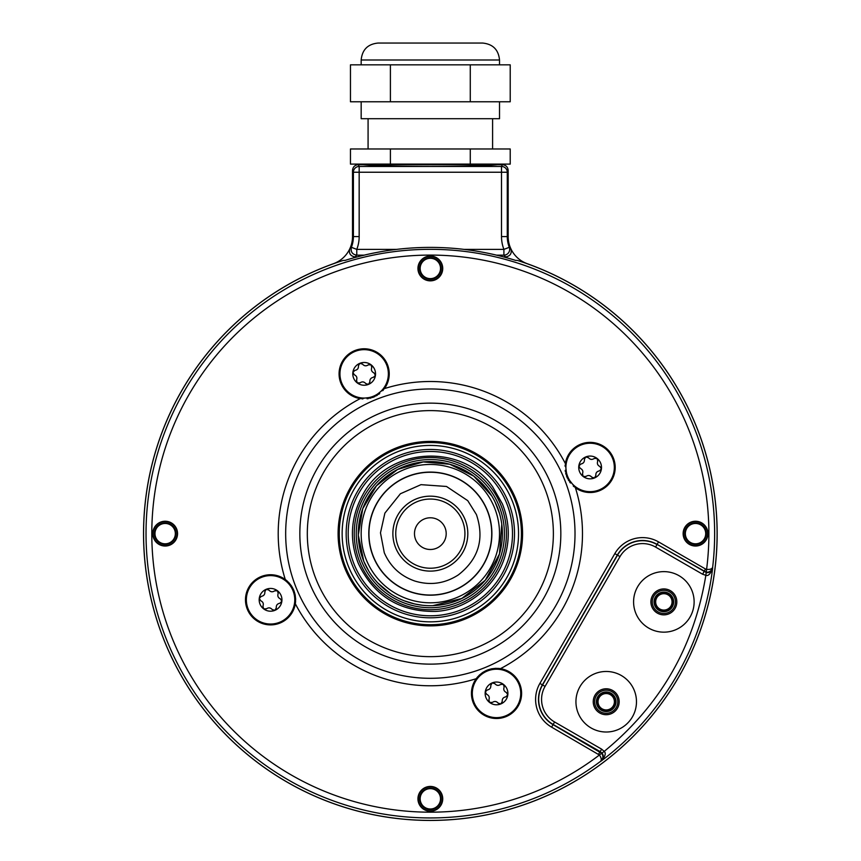 <?xml version="1.0" encoding="UTF-8"?>
<svg xmlns="http://www.w3.org/2000/svg" width="861" height="861" viewBox="0 0 861 861"><rect width="100%" height="100%" fill="white"/><g stroke="black" fill="none" stroke-linecap="round" stroke-linejoin="round"><path stroke-width="1.29" d="M502.404 164.688L501.511 166.464L359.166 166.464L358.273 164.688L363.084 164.688C374.589 165.786 397.007 166.356 430.339 166.41C463.681 166.356 486.099 165.786 497.593 164.688L502.404 164.688C505.902 165.032 507.829 166.948 508.162 170.456L508.162 236.581A28.822 28.822 0 0 0 510.853 248.732C512.069 253.349 510.325 256.083 505.633 256.922L503.61 256.922M500.898 164.688L359.78 164.688M390.399 164.107L350.459 164.107L350.459 148.975L390.399 148.975L390.399 164.107L510.218 164.107L510.218 148.975L390.399 148.975M470.278 148.975L470.278 164.107M361.168 101.77L361.168 118.71L499.52 118.71L499.52 101.77M470.278 101.77L470.278 64.844L510.218 64.844L510.218 101.77L350.459 101.77L350.459 64.844L390.399 64.844L390.399 101.77M470.278 64.844L390.399 64.844M430.339 43.05L482.569 43.05C492.869 44.051 498.519 49.701 499.52 60.001L361.168 60.001C362.169 49.701 367.819 44.051 378.108 43.05L430.339 43.05M398.632 43.05L378.108 43.05M498.777 505.289A74.078 74.078 0 0 1 458.687 602.076A74.078 74.078 0 0 1 361.9 561.985A74.078 74.078 0 0 1 401.99 465.198A74.078 74.078 0 0 1 498.777 505.289M500.639 504.514A76.091 76.091 0 0 0 401.215 463.336A76.091 76.091 0 0 0 360.038 562.76A76.091 76.091 0 0 0 459.462 603.938A76.091 76.091 0 0 0 500.639 504.514M506.236 502.2A82.15 82.15 0 0 1 461.776 609.534A82.15 82.15 0 0 1 354.441 565.074A82.15 82.15 0 0 1 398.901 457.74A82.15 82.15 0 0 1 506.236 502.2M508.098 501.425A84.163 84.163 0 0 0 398.126 455.878A84.163 84.163 0 0 0 352.579 565.849A84.163 84.163 0 0 0 462.551 611.396A84.163 84.163 0 0 0 508.098 501.425M511.832 499.886A88.199 88.199 0 0 0 396.587 452.154A88.199 88.199 0 0 0 348.856 567.388A88.199 88.199 0 0 0 464.09 615.131A88.199 88.199 0 0 0 511.832 499.886M345.121 568.938A92.235 92.235 0 0 0 465.64 618.855A92.235 92.235 0 0 0 515.556 498.336A92.235 92.235 0 0 0 395.048 448.42A92.235 92.235 0 0 0 345.121 568.938M500.456 668.653C490.501 667.469 482.429 670.816 476.23 678.683A25.077 25.077 0 0 0 506.117 716.589A25.077 25.077 0 0 0 500.467 668.653A152.139 152.139 0 0 0 575.396 487.746L566.958 477.048L565.354 463.519A152.139 152.139 0 0 0 384.458 388.591L373.771 397.018L360.221 398.621A152.139 152.139 0 0 0 285.292 579.528A25.077 25.077 0 0 0 247.387 609.416A25.077 25.077 0 0 0 295.323 603.755C296.507 593.799 293.17 585.728 285.292 579.528M387.321 364.257A25.077 25.077 0 0 1 384.447 388.591A25.077 25.077 0 0 0 354.56 350.685A25.077 25.077 0 0 0 360.221 398.621A25.077 25.077 0 0 1 340.988 383.457M361.9 398.837A25.077 25.077 0 0 0 362.922 398.901M367.077 398.761A25.077 25.077 0 0 0 368.443 398.568M369.81 398.288A25.077 25.077 0 0 0 371.156 397.943M372.469 397.513A25.077 25.077 0 0 0 375.03 396.458M376.257 395.823A25.077 25.077 0 0 0 377.452 395.124M378.603 394.349A25.077 25.077 0 0 0 379.723 393.52M382.747 390.69A25.077 25.077 0 0 0 383.414 389.915M418.887 803.561A12.398 12.398 0 0 0 435.085 810.276A12.398 12.398 0 0 0 441.79 794.079A12.398 12.398 0 0 0 425.592 787.374A12.398 12.398 0 0 0 418.887 803.561M160.415 522.186A12.398 12.398 0 0 0 153.71 538.383A12.398 12.398 0 0 0 169.897 545.088A12.398 12.398 0 0 0 176.613 528.891A12.398 12.398 0 0 0 160.415 522.186M441.79 263.714A12.398 12.398 0 0 0 425.592 257.008A12.398 12.398 0 0 0 418.887 273.195A12.398 12.398 0 0 0 435.085 279.911A12.398 12.398 0 0 0 441.79 263.714M700.262 545.088A12.398 12.398 0 0 0 706.978 528.891A12.398 12.398 0 0 0 690.78 522.186A12.398 12.398 0 0 0 684.075 538.383A12.398 12.398 0 0 0 700.262 545.088M599.719 490.619A25.077 25.077 0 0 1 575.396 487.746A25.077 25.077 0 0 0 613.29 457.858A25.077 25.077 0 0 0 565.354 463.519A25.077 25.077 0 0 1 580.529 444.287M706.214 572.468L705.848 575.32C708.399 576.246 710.669 573.738 712.693 567.797C710.906 571.672 708.743 573.222 706.214 572.468L657.115 544.389A29.134 29.134 0 0 0 617.326 555.054L542.376 684.861A29.134 29.134 0 0 0 553.042 724.65L601.71 753.3C603.55 756.076 603.195 758.745 600.644 761.296L601.096 761.081A284.41 284.41 0 0 0 712.693 567.797L712.65 567.291C711.918 568.992 709.894 569.681 706.59 569.358A278.544 278.544 0 0 0 393.768 257.504A278.544 278.544 0 0 0 172.921 640.035A278.544 278.544 0 0 0 599.396 755.011C601.333 757.723 601.742 759.811 600.644 761.296A284.313 284.313 0 0 1 167.669 642.435A284.313 284.313 0 0 1 321.54 270.967A284.313 284.313 0 0 1 712.65 567.291C711.713 570.778 709.582 572.425 706.257 572.221L657.115 544.389L658.557 541.903A32.008 32.008 0 0 0 614.829 553.612L539.89 683.419A32.008 32.008 0 0 0 551.6 727.147L599.396 755.011L601.71 753.3M601.904 753.138C603.83 754.946 603.561 757.594 601.096 761.081C605.229 756.367 606.262 753.138 604.196 751.395C660.226 705.471 694.106 646.783 705.848 575.32L702.619 574.233L655.565 547.069A26.045 26.045 0 0 0 619.995 556.604L545.056 686.4A26.045 26.045 0 0 0 554.592 721.981L601.635 749.145L604.196 751.395L601.904 753.138L600.192 751.631L601.635 749.145M598.524 754.236L600.192 751.631L553.149 724.467L554.592 721.981M517.332 260.388A286.767 286.767 0 0 1 540.084 798.577A286.767 286.767 0 0 1 165.409 643.382A286.767 286.767 0 0 1 343.356 260.388L345.078 260.388A286.25 286.25 0 0 1 515.61 260.388L517.332 260.388L515.61 260.388M496.528 255.147L503.911 255.147L503.911 249.389L509.281 247.301L510.853 248.732A28.822 28.822 0 0 0 527.255 263.703A286.799 286.799 0 0 1 660.645 704.567A286.799 286.799 0 0 1 200.043 704.567A286.799 286.799 0 0 1 333.433 263.703A28.822 28.822 0 0 0 352.515 236.581L352.515 170.456C352.859 166.948 354.775 165.032 358.273 164.688M357.078 256.922L355.055 256.922C350.352 256.083 348.608 253.349 349.824 248.732L351.396 247.301L356.777 249.389L396.598 249.389M345.078 260.388L343.356 260.388M464.079 249.389L503.911 249.389A35.473 35.473 0 0 1 501.511 236.581L501.511 166.464A5.769 5.758 26.6 0 1 507.28 172.232L353.397 172.232L353.397 236.581A29.715 29.715 0 0 1 351.396 247.301C350.481 251.799 352.278 254.415 356.777 255.147L364.16 255.147M355.055 256.922L356.777 255.147L356.777 249.389A35.473 35.473 0 0 0 359.166 236.581L352.515 236.581M508.162 236.581L507.28 236.581A29.715 29.715 0 0 0 509.281 247.301A5.769 5.758 137.3 0 1 503.911 255.147L505.633 256.922M352.515 170.456L353.397 172.232A5.769 5.758 -26.6 0 1 359.166 166.464L359.166 236.581M702.619 574.233L705.482 568.992L658.557 541.903M578.248 713.328A30.264 30.264 0 0 0 617.789 729.708A30.264 30.264 0 0 0 634.17 690.156A30.264 30.264 0 0 0 594.628 673.776A30.264 30.264 0 0 0 578.248 713.328M659.903 571.887A30.264 30.264 0 0 1 693.869 597.943A30.264 30.264 0 0 1 667.813 631.899A30.264 30.264 0 0 1 633.847 605.843A30.264 30.264 0 0 1 659.903 571.887M594.23 706.709A12.969 12.969 0 0 0 611.17 713.726A12.969 12.969 0 0 0 618.187 696.775A12.969 12.969 0 0 0 601.247 689.758A12.969 12.969 0 0 0 594.23 706.709M595.532 706.171A11.559 11.559 0 0 1 601.785 691.06A11.559 11.559 0 0 1 616.896 697.313A11.559 11.559 0 0 1 610.632 712.424A11.559 11.559 0 0 1 595.532 706.171M597.157 705.493A9.805 9.805 0 0 1 602.463 692.685A9.805 9.805 0 0 1 615.26 697.991A9.805 9.805 0 0 1 609.965 710.799A9.805 9.805 0 0 1 597.157 705.493M615.002 698.099A9.514 9.514 0 0 0 602.571 692.954A9.514 9.514 0 0 0 597.426 705.385A9.514 9.514 0 0 0 609.846 710.529A9.514 9.514 0 0 0 615.002 698.099M598.287 705.019A8.578 8.578 0 0 0 609.491 709.658A8.578 8.578 0 0 0 614.13 698.465A8.578 8.578 0 0 0 602.926 693.826A8.578 8.578 0 0 0 598.287 705.019M598.643 704.879A8.19 8.19 0 0 0 609.34 709.313A8.19 8.19 0 0 0 613.775 698.605A8.19 8.19 0 0 0 603.077 694.17A8.19 8.19 0 0 0 598.643 704.879M662.163 589.032A12.969 12.969 0 0 1 676.714 600.203A12.969 12.969 0 0 1 665.553 614.754A12.969 12.969 0 0 1 651.002 603.583A12.969 12.969 0 0 1 662.163 589.032M662.346 590.431A11.559 11.559 0 0 0 652.39 603.4A11.559 11.559 0 0 0 665.37 613.355A11.559 11.559 0 0 0 675.325 600.386A11.559 11.559 0 0 0 662.346 590.431M662.583 592.174A9.805 9.805 0 0 0 654.145 603.174A9.805 9.805 0 0 0 665.133 611.611A9.805 9.805 0 0 0 673.571 600.612A9.805 9.805 0 0 0 662.583 592.174M665.101 611.321A9.514 9.514 0 0 1 654.425 603.13A9.514 9.514 0 0 1 662.615 592.465A9.514 9.514 0 0 1 673.291 600.655A9.514 9.514 0 0 1 665.101 611.321M662.733 593.39A8.578 8.578 0 0 1 672.355 600.774A8.578 8.578 0 0 1 664.972 610.395A8.578 8.578 0 0 1 655.361 603.012A8.578 8.578 0 0 1 662.733 593.39M662.787 593.767A8.19 8.19 0 0 1 671.978 600.827A8.19 8.19 0 0 1 664.929 610.008A8.19 8.19 0 0 1 655.738 602.958A8.19 8.19 0 0 1 662.787 593.767M419.156 803.453A12.108 12.108 0 0 0 434.977 810.007A12.108 12.108 0 0 0 441.521 794.186A12.108 12.108 0 0 0 425.711 787.632A12.108 12.108 0 0 0 419.156 803.453M440.272 794.703A10.752 10.752 0 0 0 426.227 788.88A10.752 10.752 0 0 0 420.405 802.936A10.752 10.752 0 0 0 434.461 808.759A10.752 10.752 0 0 0 440.272 794.703M420.932 802.721A10.181 10.181 0 0 1 426.443 789.419A10.181 10.181 0 0 1 439.745 794.929A10.181 10.181 0 0 1 434.235 808.221A10.181 10.181 0 0 1 420.932 802.721M160.523 522.455A12.108 12.108 0 0 0 153.968 538.276A12.108 12.108 0 0 0 169.789 544.819A12.108 12.108 0 0 0 176.344 529.009A12.108 12.108 0 0 0 160.523 522.455M169.273 543.571A10.752 10.752 0 0 0 175.095 529.526A10.752 10.752 0 0 0 161.039 523.703A10.752 10.752 0 0 0 155.217 537.759A10.752 10.752 0 0 0 169.273 543.571M161.265 524.231A10.181 10.181 0 0 1 174.568 529.741A10.181 10.181 0 0 1 169.057 543.043A10.181 10.181 0 0 1 155.755 537.533A10.181 10.181 0 0 1 161.265 524.231M441.521 263.821A12.108 12.108 0 0 0 425.711 257.267A12.108 12.108 0 0 0 419.156 273.088A12.108 12.108 0 0 0 434.977 279.642A12.108 12.108 0 0 0 441.521 263.821M420.405 272.571A10.752 10.752 0 0 0 434.461 278.394A10.752 10.752 0 0 0 440.272 264.338A10.752 10.752 0 0 0 426.227 258.515A10.752 10.752 0 0 0 420.405 272.571M439.745 264.564A10.181 10.181 0 0 1 434.235 277.855A10.181 10.181 0 0 1 420.932 272.356A10.181 10.181 0 0 1 426.443 259.053A10.181 10.181 0 0 1 439.745 264.564M700.154 544.819A12.108 12.108 0 0 0 706.709 529.009A12.108 12.108 0 0 0 690.888 522.455A12.108 12.108 0 0 0 684.334 538.276A12.108 12.108 0 0 0 700.154 544.819M691.405 523.703A10.752 10.752 0 0 0 685.582 537.759A10.752 10.752 0 0 0 699.638 543.571A10.752 10.752 0 0 0 705.46 529.526A10.752 10.752 0 0 0 691.405 523.703M699.423 543.043A10.181 10.181 0 0 1 686.12 537.533A10.181 10.181 0 0 1 691.631 524.231A10.181 10.181 0 0 1 704.933 529.741A10.181 10.181 0 0 1 699.423 543.043M565.15 465.188A25.077 25.077 0 0 0 565.074 466.21M565.214 470.364A25.077 25.077 0 0 0 565.408 471.742M565.688 473.098A25.077 25.077 0 0 0 566.032 474.433M566.463 475.756A25.077 25.077 0 0 0 567.517 478.318M568.152 479.545A25.077 25.077 0 0 0 568.852 480.739M569.627 481.902A25.077 25.077 0 0 0 570.456 483.01M573.286 486.045A25.077 25.077 0 0 0 574.061 486.713M599.385 489.823A24.216 24.216 0 0 0 612.494 458.192A24.216 24.216 0 0 0 580.852 445.083A24.216 24.216 0 0 0 567.754 476.725A24.216 24.216 0 0 0 599.385 489.823M581.229 463.95A3.982 3.982 0 0 1 580.863 464.004L578.829 465.973L580.282 468.395C582.628 469.514 583.371 471.301 582.499 473.754L583.188 476.488A11.387 11.387 0 0 1 585.76 456.933A11.387 11.387 0 0 1 601.408 468.944A11.387 11.387 0 0 1 583.188 476.488L586.007 476.445A3.982 3.982 0 0 1 586.309 476.219M588.709 457.998A3.982 3.982 0 0 1 588.483 457.708L585.76 456.933L584.393 459.397A3.982 3.982 0 0 1 584.436 459.774M580.863 464.004C583.414 463.53 584.597 461.991 584.393 459.397M599.019 470.956A3.982 3.982 0 0 1 599.385 470.902L601.408 468.944L599.966 466.522C597.609 465.403 596.867 463.616 597.738 461.162L597.05 458.418L594.23 458.461A3.982 3.982 0 0 1 593.929 458.687M588.483 457.708C590.172 459.688 592.088 459.935 594.23 458.461M591.529 476.908A3.982 3.982 0 0 1 591.765 477.198L594.477 477.973L595.855 475.509A3.982 3.982 0 0 1 595.812 475.132M599.385 470.902C596.824 471.376 595.651 472.915 595.855 475.509M591.765 477.198C590.076 475.218 588.16 474.971 586.007 476.445M583.327 462.809A3.982 3.982 0 0 1 582.585 463.401M590.754 459.247A3.982 3.982 0 0 1 589.86 458.902M596.921 472.108A3.982 3.982 0 0 1 597.652 471.505M589.494 475.67A3.982 3.982 0 0 1 590.377 476.004M341.785 383.123A24.216 24.216 0 0 1 354.893 351.492A24.216 24.216 0 0 1 386.524 364.59A24.216 24.216 0 0 1 373.426 396.221A24.216 24.216 0 0 1 341.785 383.123M355.259 370.348A3.982 3.982 0 0 1 354.893 370.402L352.87 372.372L354.312 374.793C356.669 375.913 357.412 377.699 356.54 380.153L357.229 382.887A11.387 11.387 0 0 1 359.801 363.342A11.387 11.387 0 0 1 375.45 375.342A11.387 11.387 0 0 1 357.229 382.887L360.049 382.844A3.982 3.982 0 0 1 360.35 382.628M362.75 364.397A3.982 3.982 0 0 1 362.513 364.106L359.801 363.342L358.424 365.807A3.982 3.982 0 0 1 358.467 366.173M354.893 370.402C357.455 369.929 358.628 368.4 358.424 365.807M373.05 377.366A3.982 3.982 0 0 1 373.416 377.312L375.45 375.342L373.997 372.921C371.651 371.801 370.908 370.015 371.78 367.561L371.091 364.827L368.271 364.87A3.982 3.982 0 0 1 367.97 365.086M362.513 364.106C364.203 366.086 366.119 366.345 368.271 364.87M365.57 383.317A3.982 3.982 0 0 1 365.796 383.608L368.519 384.372L369.886 381.907A3.982 3.982 0 0 1 369.843 381.541M373.416 377.312C370.865 377.785 369.681 379.314 369.886 381.907M365.796 383.608C364.106 381.627 362.19 381.369 360.049 382.844M357.358 369.208A3.982 3.982 0 0 1 356.626 369.81M364.784 365.645A3.982 3.982 0 0 1 363.902 365.312M370.951 378.506A3.982 3.982 0 0 1 371.694 377.904M363.525 382.069A3.982 3.982 0 0 1 364.418 382.402M280.159 622.987A25.077 25.077 0 0 0 295.603 601.064M295.635 599.687A25.077 25.077 0 0 0 295.592 598.309M295.269 595.543A25.077 25.077 0 0 0 295 594.187M294.225 591.518A25.077 25.077 0 0 0 293.16 588.956M291.825 586.535A25.077 25.077 0 0 0 291.061 585.372M289.328 583.188A25.077 25.077 0 0 0 288.381 582.187M287.391 581.229A25.077 25.077 0 0 0 260.958 576.655M261.292 577.451A24.216 24.216 0 0 0 248.194 609.082A24.216 24.216 0 0 0 279.825 622.191A24.216 24.216 0 0 0 292.934 590.56A24.216 24.216 0 0 0 261.292 577.451M261.669 596.318A3.982 3.982 0 0 1 261.292 596.372L259.269 598.33L260.722 600.763C263.068 601.882 263.81 603.669 262.939 606.122L263.627 608.856A11.387 11.387 0 0 1 266.2 589.301A11.387 11.387 0 0 1 281.848 601.312A11.387 11.387 0 0 1 263.627 608.856L266.447 608.813A3.982 3.982 0 0 1 266.749 608.587M269.149 590.366A3.982 3.982 0 0 1 268.923 590.076L266.2 589.301L264.833 591.765A3.982 3.982 0 0 1 264.876 592.142M261.292 596.372C263.853 595.898 265.037 594.359 264.833 591.765M279.459 603.324A3.982 3.982 0 0 1 279.825 603.27L281.848 601.312L280.406 598.879C278.049 597.76 277.307 595.973 278.178 593.52L277.49 590.786L274.67 590.829A3.982 3.982 0 0 1 274.368 591.055M268.923 590.076C270.612 592.056 272.528 592.303 274.67 590.829M271.968 609.276A3.982 3.982 0 0 1 272.205 609.566L274.917 610.341L276.295 607.877A3.982 3.982 0 0 1 276.252 607.5M279.825 603.27C277.264 603.744 276.09 605.283 276.295 607.877M272.205 609.566C270.515 607.586 268.6 607.339 266.447 608.813M263.767 595.177A3.982 3.982 0 0 1 263.025 595.769M271.183 591.615A3.982 3.982 0 0 1 270.3 591.27M277.36 604.465A3.982 3.982 0 0 1 278.092 603.873M269.934 608.027A3.982 3.982 0 0 1 270.817 608.372M519.689 683.817A25.077 25.077 0 0 0 497.766 668.373M496.388 668.34A25.077 25.077 0 0 0 495.01 668.384M492.244 668.706A25.077 25.077 0 0 0 490.888 668.986M488.219 669.75A25.077 25.077 0 0 0 485.669 670.816M483.236 672.15A25.077 25.077 0 0 0 482.074 672.925M479.889 674.647A25.077 25.077 0 0 0 478.888 675.594M477.941 676.585A25.077 25.077 0 0 0 473.356 703.017M474.153 702.684A24.216 24.216 0 0 0 505.794 715.792A24.216 24.216 0 0 0 518.892 684.151A24.216 24.216 0 0 0 487.261 671.053A24.216 24.216 0 0 0 474.153 702.684M487.627 689.909A3.982 3.982 0 0 1 487.261 689.962L485.238 691.932L486.68 694.353C489.037 695.473 489.769 697.259 488.908 699.713L489.597 702.447A11.387 11.387 0 0 1 492.169 682.902A11.387 11.387 0 0 1 507.807 694.902A11.387 11.387 0 0 1 489.597 702.447L492.417 702.404A3.982 3.982 0 0 1 492.718 702.189M495.118 683.968A3.982 3.982 0 0 1 494.881 683.666L492.169 682.902L490.792 685.367A3.982 3.982 0 0 1 490.835 685.733M487.261 689.962C489.823 689.489 490.996 687.961 490.792 685.367M505.418 696.926A3.982 3.982 0 0 1 505.784 696.872L507.807 694.902L506.365 692.481C504.019 691.361 503.276 689.575 504.148 687.121L503.459 684.387L500.628 684.43A3.982 3.982 0 0 1 500.338 684.646M494.881 683.666C496.571 685.647 498.487 685.905 500.628 684.43M497.938 702.877A3.982 3.982 0 0 1 498.164 703.168L500.876 703.932L502.254 701.467A3.982 3.982 0 0 1 502.211 701.102M505.784 696.872C503.222 697.345 502.049 698.874 502.254 701.467M498.164 703.168C496.474 701.188 494.558 700.929 492.417 702.404M489.726 688.768A3.982 3.982 0 0 1 488.994 689.37M497.152 685.205A3.982 3.982 0 0 1 496.27 684.872M503.319 698.067A3.982 3.982 0 0 1 504.051 697.464M495.893 701.629A3.982 3.982 0 0 1 496.786 701.963M457.912 600.214A72.066 72.066 0 0 0 496.915 506.064A72.066 72.066 0 0 0 402.765 467.06A72.066 72.066 0 0 0 363.762 561.211A72.066 72.066 0 0 0 457.912 600.214M403.863 469.729A69.181 69.181 0 0 0 366.431 560.113A69.181 69.181 0 0 0 456.814 597.545A69.181 69.181 0 0 0 494.257 507.161A69.181 69.181 0 0 0 403.863 469.729M487.057 510.142A61.389 61.389 0 0 1 453.833 590.355A61.389 61.389 0 0 1 373.631 557.132A61.389 61.389 0 0 1 406.844 476.929A61.389 61.389 0 0 1 487.057 510.142M464.962 519.301A37.475 37.475 0 0 0 416.003 499.014A37.475 37.475 0 0 0 395.726 547.973A37.475 37.475 0 0 0 444.685 568.26A37.475 37.475 0 0 0 464.962 519.301M462.292 520.399A34.591 34.591 0 0 0 417.101 501.683A34.591 34.591 0 0 0 398.385 546.875A34.591 34.591 0 0 0 443.576 565.591A34.591 34.591 0 0 0 462.292 520.399M444.986 527.567A15.853 15.853 0 0 1 436.409 548.285A15.853 15.853 0 0 1 415.691 539.707A15.853 15.853 0 0 1 424.279 518.989A15.853 15.853 0 0 1 444.986 527.567M514.491 498.777A91.083 91.083 0 0 1 465.198 617.789A91.083 91.083 0 0 1 346.187 568.497A91.083 91.083 0 0 1 395.49 449.485A91.083 91.083 0 0 1 514.491 498.777M383.263 419.974A123.037 123.037 0 0 1 544.012 486.551A123.037 123.037 0 0 1 477.424 647.3A123.037 123.037 0 0 1 316.676 580.723A123.037 123.037 0 0 1 383.263 419.974M380.401 413.076A130.495 130.495 0 0 1 550.9 483.699A130.495 130.495 0 0 1 480.277 654.199A130.495 130.495 0 0 1 309.777 583.575A130.495 130.495 0 0 1 380.401 413.076M485.701 667.297A144.68 144.68 0 0 0 564.009 478.275A144.68 144.68 0 0 0 374.976 399.978A144.68 144.68 0 0 0 296.679 588.999A144.68 144.68 0 0 0 485.701 667.297M295.323 603.755A152.139 152.139 0 0 0 476.23 678.694M706.257 572.221L706.59 569.358L705.482 568.992M501.511 236.581L507.28 236.581L507.28 172.232L508.162 170.456M551.6 727.147L553.149 724.467A28.919 28.919 0 0 1 542.559 684.969L545.056 686.4M614.829 553.612L617.498 555.162L542.559 684.969L539.89 683.419M655.565 547.069L657.008 544.572A28.919 28.919 0 0 0 617.498 555.162L619.995 556.604M406.79 476.768A61.551 61.551 0 0 1 487.208 510.089A61.551 61.551 0 0 1 453.898 590.506A61.551 61.551 0 0 1 373.48 557.196A61.551 61.551 0 0 1 406.79 476.768M492.6 148.975L492.6 118.71M368.077 148.975L368.077 118.71M361.168 64.844L361.168 60.001M499.52 64.844L499.52 60.001M491.739 495.925L473.787 476.144L449.851 464.273L423.235 461.926L397.599 469.449L376.461 485.787L362.729 508.711L358.294 535.068L363.762 561.211L368.702 570.961M377.882 583.048L390.69 593.81M404.175 600.784L414.625 603.959L422.288 605.251M432.803 605.66L461.754 598.492L485.324 580.217L499.477 553.957L501.78 524.209M499.552 513.565L494.892 501.597M358.337 563.46C373.803 595.812 399.439 611.794 435.235 611.428C467.491 610.008 497.518 585.534 505.515 554.204C510.046 537.06 508.991 520.259 502.35 503.814L492.664 486.842C462.088 442.371 387.407 447.074 362.642 495.021C350.653 517.17 349.222 539.987 358.337 563.46M384.275 552.719L380.476 532.851L384.889 513.113L400.397 493.762L420.997 484.657L446.493 486.465L467.749 500.661L476.413 514.555C484.614 538.921 478.608 559.026 458.375 574.879C444.846 583.64 430.36 585.695 414.927 581.067C400.569 576.095 390.356 566.646 384.275 552.719"/></g></svg>
